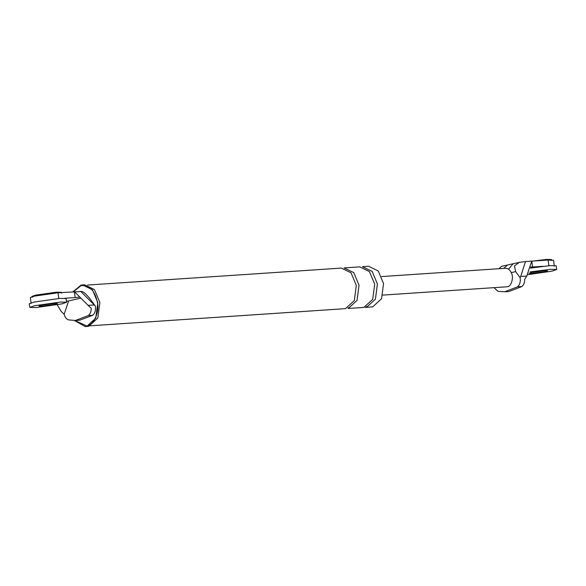 <?xml version="1.0" encoding="UTF-8"?>
<svg xmlns="http://www.w3.org/2000/svg" width="586" height="586" viewBox="0 0 586 586"><rect width="100%" height="100%" fill="white"/><g stroke="black" fill="none" stroke-linecap="round" stroke-linejoin="round"><path stroke-width="0.88" d="M498.972 268.725L501.477 266.359L507.601 264.989L503.638 268.41M525.488 261.546L519.262 262.374L514.413 265.927L515.665 271.626L520.126 277.735C520.698 281.771 519.826 284.818 517.489 286.862L504.561 291.799L508.919 291.506L521.848 286.576C523.752 285.001 524.704 282.577 524.69 279.295L526.807 276.057L529.693 267.048L532.593 266.996L531.78 261.129L525.488 261.546L520.712 276.467L526.807 276.057M520.126 277.735L520.712 276.467M548.928 265.905L548.115 260.038L531.78 261.129L529.722 267.04M542.995 266.3L532.593 266.996M548.115 260.038L553.521 260.316M504.824 268.381C507.461 267.978 509.608 269.392 511.248 272.615C514.054 277.046 511.373 286.766 507.366 286.715L506.758 286.81M493.983 287.66L497.888 291.257L504.561 291.799M507.601 264.989L513.124 263.751L508.487 269.172M58.82 298.655L58.007 292.788L82.033 291.469C84.186 292.238 87.146 295.08 90.903 300.01L95.364 306.119C95.936 310.155 95.057 313.202 92.727 315.246L79.799 320.183L77.616 320.227M58.007 292.788L34.625 296.098L30.34 297.505M95.364 306.119L80.634 291.279M74.341 291.696L79.864 297.102L75.154 297.563L74.341 291.696M94.185 304.969L88.09 305.379L79.864 297.102M88.09 305.379L91.211 308.265C91.226 311.547 90.281 313.971 88.376 315.539L75.44 320.476L68.767 319.934C66.555 319.289 65.017 317.422 64.145 314.33L61.171 311.408L57.201 304.83M64.145 314.33L68.591 300.918L66.438 301.189M68.591 300.918L80.941 298.149M64.753 298.259L75.154 297.563M72.884 291.791L81.058 285.133L82.523 284.921L92.427 289.748L97.825 302.647L95.774 318.139L86.779 326.387L85.307 326.6L74.429 320.52M73.323 291.762L81.117 285.594C89.497 285.038 94.969 290.744 97.518 302.713C99.51 312.558 93.57 325.325 86.713 325.933L74.869 320.505M82.523 284.921L84.567 284.781L94.471 289.609L99.869 302.508L97.818 318.008L88.823 326.255L85.307 326.6M366.624 307.225L375.421 299.16L377.428 284.012L372.147 271.399L362.463 266.681L368.587 266.271L378.27 270.988L383.552 283.602L381.552 298.757L372.747 306.815L365.188 307.438L366.624 307.225L366.397 306.478M87.563 285.052L341.36 268.088L351.043 272.805L356.325 285.419L354.318 300.574L345.52 308.639L90.288 325.801M348.245 308.456L363.899 307.408L372.696 299.343L374.703 284.188L369.422 271.582L359.738 266.864L344.085 267.905L353.768 272.622L359.05 285.236L357.042 300.391L348.245 308.456L348.018 307.709M531.795 261.231L546.753 259.4L551.572 259.576L551.697 260.492M527.232 274.746L551.924 271.157L556.7 269.516L556.195 265.846L550.166 265.626L530.498 268.088M556.7 269.516L550.672 269.296L530.037 271.919M531.502 272.519L529.114 273.34L532.125 273.45L545.119 271.611L547.507 270.791L544.489 270.681L531.502 272.519M32.164 297.322L32.04 296.406L35.856 295.095L56.637 292.15L61.464 292.326L61.589 293.242M66.592 302.266L66.079 298.596L60.058 298.377L34.076 302.061L29.3 303.702L29.805 307.372L35.834 307.591L61.816 303.907L66.592 302.266L60.563 302.046L34.581 305.724L29.805 307.372M41.394 305.269L39.006 306.09L42.016 306.2L55.003 304.361L57.391 303.541L54.381 303.431L41.394 305.269M515.665 271.626L511.248 272.615M517.489 286.862L521.848 286.576M92.727 315.246L88.376 315.539M553.536 260.235L554.349 266.103M519.247 262.382L513.124 263.751M382.878 295.088L506.714 286.81M505.476 268.285L381.64 276.563M79.799 320.183L75.44 320.476M30.326 297.578L31.139 303.445"/></g></svg>

